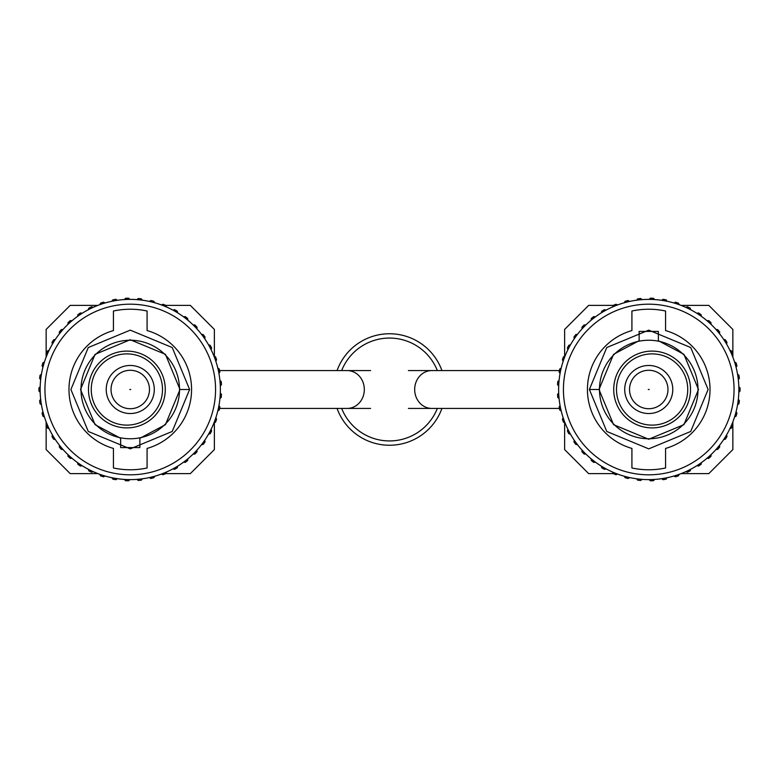 <?xml version="1.0" encoding="UTF-8"?>
<svg xmlns="http://www.w3.org/2000/svg" width="779" height="779" viewBox="0 0 779 779"><rect width="100%" height="100%" fill="white"/><g stroke="black" fill="none" stroke-linecap="round" stroke-linejoin="round"><path stroke-width="1.17" d="M437.34 370.58A51.453 51.453 0 0 0 341.66 370.58M341.66 408.42A51.453 51.453 0 0 0 437.34 408.42M441.936 370.58A55.747 55.747 0 0 0 337.064 370.58M337.064 408.42A55.747 55.747 0 0 0 441.936 408.42M97.901 305.387L70.178 305.387L46.146 329.42L46.146 357.142M214.371 356.285L214.371 329.42L190.339 305.387L165.82 305.387M165.82 473.613L190.339 473.613L214.371 449.58L214.371 422.715M46.146 421.858L46.146 449.58L70.178 473.613L97.901 473.613M613.18 305.387L588.661 305.387L564.629 329.42L564.629 356.285M732.854 357.142L732.854 329.42L708.822 305.387L681.099 305.387M681.099 473.613L708.822 473.613L732.854 449.58L732.854 421.858M564.629 422.715L564.629 449.58L588.661 473.613L613.18 473.613M180.007 389.539L165.43 424.672L139.869 438.304L165.43 424.672L180.007 389.5L165.43 354.328L130.259 339.751L95.087 354.328L80.51 389.5L95.087 424.672L120.648 438.304L95.087 424.672L80.51 389.5L95.087 354.328L130.259 339.751L165.43 354.328L180.007 389.5L165.43 424.672L139.869 438.304L165.43 424.672L180.007 389.5L165.43 354.328L130.259 339.751L95.087 354.328L80.51 389.5L95.087 424.672L120.648 438.304L95.087 424.672L80.51 389.5L95.087 354.328L130.259 339.751L165.43 354.328L180.007 389.5L189.618 389.5L172.227 347.531L130.259 330.14L88.28 347.531L70.899 389.5L88.28 431.469L130.259 448.86L172.227 431.469L189.618 389.5L172.227 347.531L130.259 330.14L88.28 347.531L70.899 389.5L88.28 431.469L130.259 448.86L172.227 431.469L189.618 389.5L172.227 347.531L130.259 330.14L88.28 347.531L70.899 389.5L88.28 431.469L130.259 448.86L172.227 431.469L189.618 389.5L172.227 347.531L130.259 330.14L88.28 347.531L70.899 389.5L88.28 431.469L130.259 448.86L172.227 431.469L189.618 389.549M215.569 389.5A85.31 85.31 0 0 1 130.259 474.81A85.31 85.31 0 0 1 44.948 389.5A85.31 85.31 0 0 1 130.259 304.19A85.31 85.31 0 0 1 215.569 389.5M220.379 389.5A90.121 90.121 0 0 1 130.259 479.621A90.121 90.121 0 0 1 40.138 389.5A90.121 90.121 0 0 1 130.259 299.379A90.121 90.121 0 0 1 220.379 389.5M130.736 389.5L129.781 389.5L130.736 389.5M111.037 389.5A19.222 19.222 0 0 0 130.259 408.722A19.222 19.222 0 0 0 149.48 389.5A19.222 19.222 0 0 0 130.259 370.278A19.222 19.222 0 0 0 111.037 389.5M154.291 389.5A24.032 24.032 0 0 1 130.259 413.532A24.032 24.032 0 0 1 106.226 389.5A24.032 24.032 0 0 1 130.259 365.468A24.032 24.032 0 0 1 154.291 389.5M165.275 389.5A38.395 38.395 0 0 0 126.88 351.105A38.395 38.395 0 0 0 88.485 389.5A38.395 38.395 0 0 0 126.88 427.895A38.395 38.395 0 0 0 165.275 389.5M162.499 389.5A35.62 35.62 0 0 0 126.88 353.88A35.62 35.62 0 0 0 91.26 389.5A35.62 35.62 0 0 0 126.88 425.12A35.62 35.62 0 0 0 162.499 389.5M80.997 389.5A49.262 49.262 0 0 0 130.259 438.762A49.262 49.262 0 0 0 179.521 389.5A49.262 49.262 0 0 0 130.259 340.238A49.262 49.262 0 0 0 80.997 389.5M68.98 389.5A61.278 61.278 0 0 0 113.432 448.431L113.432 467.984A80.266 80.266 0 0 0 147.085 467.984L147.085 448.431A61.278 61.278 0 0 0 147.085 330.569L147.085 311.016A80.266 80.266 0 0 0 113.432 311.016L113.432 330.569A61.278 61.278 0 0 0 68.98 389.5M139.869 437.817L139.869 447.584L120.648 447.584L120.648 437.817M217.799 410.923L219.25 410.017A91.318 91.318 0 0 0 219.892 406.95L218.938 405.538M213.962 422.9L215.52 422.199A91.318 91.318 0 0 0 216.591 419.258L215.841 417.719M208.499 434.224L210.145 433.747A91.318 91.318 0 0 0 211.615 430.982L211.09 429.356M201.518 444.673L203.202 444.439A91.318 91.318 0 0 0 205.052 441.897L204.75 440.213M193.143 454.05L194.847 454.06A91.318 91.318 0 0 0 197.029 451.801L196.97 450.096M183.542 462.181L185.236 462.414A91.318 91.318 0 0 0 187.71 460.486L187.885 458.782M172.909 468.89L174.554 469.357A91.318 91.318 0 0 0 177.271 467.789L177.68 466.134M161.448 474.051L163.006 474.742A91.318 91.318 0 0 0 165.917 473.574L166.56 471.986M149.373 477.566L150.824 478.472A91.318 91.318 0 0 0 153.872 477.712L154.719 476.232M136.938 479.367L138.243 480.468A91.318 91.318 0 0 0 141.359 480.146L142.411 478.793M124.358 479.426L125.507 480.701A91.318 91.318 0 0 0 128.632 480.809L129.869 479.621M111.903 477.731L112.858 479.153A91.318 91.318 0 0 0 115.944 479.689L117.327 478.686M99.8 474.314L100.549 475.852A91.318 91.318 0 0 0 103.529 476.826L105.038 476.018M88.29 469.25L88.825 470.876A91.318 91.318 0 0 0 91.64 472.249L93.246 471.665M77.608 462.638L77.9 464.323A91.318 91.318 0 0 0 80.5 466.076L82.175 465.715M67.939 454.595L67.997 456.309A91.318 91.318 0 0 0 70.324 458.403L72.028 458.286M59.486 445.286L59.301 446.99A91.318 91.318 0 0 0 61.317 449.395L63.021 449.512M52.407 434.896L51.998 436.561A91.318 91.318 0 0 0 53.654 439.21L55.328 439.57M46.847 423.62L46.204 425.207A91.318 91.318 0 0 0 47.48 428.07L49.087 428.654M42.913 411.682L42.056 413.162A91.318 91.318 0 0 0 42.923 416.171L44.432 416.979M40.674 399.306L39.622 400.659A91.318 91.318 0 0 0 40.06 403.756L41.443 404.768M40.177 386.744L38.95 387.932A91.318 91.318 0 0 0 38.95 391.068L40.177 392.256M41.443 374.232L40.06 375.244A91.318 91.318 0 0 0 39.622 378.341L40.674 379.694M44.432 362.021L42.923 362.829A91.318 91.318 0 0 0 42.056 365.838L42.913 367.318M49.087 350.346L47.48 350.93A91.318 91.318 0 0 0 46.204 353.793L46.847 355.38M55.328 339.43L53.654 339.79A91.318 91.318 0 0 0 51.998 342.439L52.407 344.104M63.021 329.488L61.317 329.605A91.318 91.318 0 0 0 59.301 332.01L59.486 333.714M72.028 320.714L70.324 320.597A91.318 91.318 0 0 0 67.997 322.691L67.939 324.405M82.175 313.285L80.5 312.924A91.318 91.318 0 0 0 77.9 314.677L77.608 316.362M93.246 307.335L91.64 306.751A91.318 91.318 0 0 0 88.825 308.124L88.29 309.75M105.038 302.982L103.529 302.174A91.318 91.318 0 0 0 100.549 303.148L99.8 304.686M117.327 300.314L115.944 299.311A91.318 91.318 0 0 0 112.858 299.847L111.903 301.269M129.869 299.379L128.632 298.191A91.318 91.318 0 0 0 125.507 298.299L124.358 299.574M142.411 300.207L141.359 298.854A91.318 91.318 0 0 0 138.243 298.532L136.938 299.633M154.719 302.768L153.872 301.288A91.318 91.318 0 0 0 150.824 300.528L149.373 301.434M166.56 307.014L165.917 305.426A91.318 91.318 0 0 0 163.006 304.258L161.448 304.949M177.68 312.866L177.271 311.211A91.318 91.318 0 0 0 174.554 309.643L172.909 310.11M187.885 320.218L187.71 318.514A91.318 91.318 0 0 0 185.236 316.586L183.542 316.819M196.97 328.904L197.029 327.199A91.318 91.318 0 0 0 194.847 324.94L193.143 324.95M204.75 338.787L205.052 337.103A91.318 91.318 0 0 0 203.202 334.561L201.518 334.327M211.09 349.644L211.615 348.018A91.318 91.318 0 0 0 210.145 345.253L208.499 344.776M215.841 361.281L216.591 359.742A91.318 91.318 0 0 0 215.52 356.801L213.962 356.1M218.938 373.462L219.892 372.05A91.318 91.318 0 0 0 219.25 368.983L217.799 368.077M220.311 385.965L221.45 384.69A91.318 91.318 0 0 0 221.236 381.564L219.921 380.473M147.085 311.016A80.266 80.266 0 0 0 113.432 311.016L113.432 330.569M113.432 467.984A80.266 80.266 0 0 0 147.085 467.984L147.085 448.431M219.921 398.527L221.236 397.436A91.318 91.318 0 0 0 221.45 394.31L220.311 393.035M598.993 389.461L613.57 354.328L639.131 340.696L613.57 354.328L598.993 389.5L613.57 424.672L648.741 439.249L683.913 424.672L698.49 389.5L683.913 354.328L658.352 340.696L683.913 354.328L698.49 389.5L683.913 424.672L648.741 439.249L613.57 424.672L598.993 389.5L613.57 354.328L639.131 340.696L613.57 354.328L598.993 389.5L613.57 424.672L648.741 439.249L683.913 424.672L698.49 389.5L683.913 354.328L658.352 340.696L683.913 354.328L698.49 389.5L683.913 424.672L648.741 439.249L613.57 424.672L598.993 389.5L589.382 389.5L606.773 431.469L648.741 448.86L690.72 431.469L708.101 389.5L690.72 347.531L648.741 330.14L606.773 347.531L589.382 389.5L606.773 431.469L648.741 448.86L690.72 431.469L708.101 389.5L690.72 347.531L648.741 330.14L606.773 347.531L589.382 389.5L606.773 431.469L648.741 448.86L690.72 431.469L708.101 389.5L690.72 347.531L648.741 330.14L606.773 347.531L589.382 389.5L606.773 431.469L648.741 448.86L690.72 431.469L708.101 389.5L690.72 347.531L648.741 330.14L606.773 347.531L589.382 389.451M563.431 389.5A85.31 85.31 0 0 1 648.741 304.19A85.31 85.31 0 0 1 734.052 389.5A85.31 85.31 0 0 1 648.741 474.81A85.31 85.31 0 0 1 563.431 389.5M558.621 389.5A90.121 90.121 0 0 1 648.741 299.379A90.121 90.121 0 0 1 738.862 389.5A90.121 90.121 0 0 1 648.741 479.621A90.121 90.121 0 0 1 558.621 389.5M648.264 389.5L649.219 389.5L648.264 389.5M667.963 389.5A19.222 19.222 0 0 0 648.741 370.278A19.222 19.222 0 0 0 629.52 389.5A19.222 19.222 0 0 0 648.741 408.722A19.222 19.222 0 0 0 667.963 389.5M624.709 389.5A24.032 24.032 0 0 1 648.741 365.468A24.032 24.032 0 0 1 672.774 389.5A24.032 24.032 0 0 1 648.741 413.532A24.032 24.032 0 0 1 624.709 389.5M613.725 389.5A38.395 38.395 0 0 0 652.12 427.895A38.395 38.395 0 0 0 690.515 389.5A38.395 38.395 0 0 0 652.12 351.105A38.395 38.395 0 0 0 613.725 389.5M616.501 389.5A35.62 35.62 0 0 0 652.12 425.12A35.62 35.62 0 0 0 687.74 389.5A35.62 35.62 0 0 0 652.12 353.88A35.62 35.62 0 0 0 616.501 389.5M698.003 389.5A49.262 49.262 0 0 0 648.741 340.238A49.262 49.262 0 0 0 599.479 389.5A49.262 49.262 0 0 0 648.741 438.762A49.262 49.262 0 0 0 698.003 389.5M710.02 389.5A61.278 61.278 0 0 0 665.568 330.569L665.568 311.016A80.266 80.266 0 0 0 631.915 311.016L631.915 330.569A61.278 61.278 0 0 0 631.915 448.431L631.915 467.984A80.266 80.266 0 0 0 665.568 467.984L665.568 448.431A61.278 61.278 0 0 0 710.02 389.5M639.131 341.183L639.131 331.416L658.352 331.416L658.352 341.183M561.201 368.077L559.75 368.983A91.318 91.318 0 0 0 559.108 372.05L560.062 373.462M565.038 356.1L563.48 356.801A91.318 91.318 0 0 0 562.409 359.742L563.159 361.281M570.501 344.776L568.855 345.253A91.318 91.318 0 0 0 567.385 348.018L567.91 349.644M577.482 334.327L575.798 334.561A91.318 91.318 0 0 0 573.948 337.103L574.25 338.787M585.857 324.95L584.153 324.94A91.318 91.318 0 0 0 581.971 327.199L582.03 328.904M595.458 316.819L593.764 316.586A91.318 91.318 0 0 0 591.29 318.514L591.115 320.218M606.091 310.11L604.446 309.643A91.318 91.318 0 0 0 601.729 311.211L601.32 312.866M617.552 304.949L615.994 304.258A91.318 91.318 0 0 0 613.083 305.426L612.44 307.014M629.627 301.434L628.176 300.528A91.318 91.318 0 0 0 625.128 301.288L624.281 302.768M642.062 299.633L640.757 298.532A91.318 91.318 0 0 0 637.641 298.854L636.589 300.207M654.642 299.574L653.493 298.299A91.318 91.318 0 0 0 650.368 298.191L649.131 299.379M667.097 301.269L666.142 299.847A91.318 91.318 0 0 0 663.056 299.311L661.673 300.314M679.2 304.686L678.451 303.148A91.318 91.318 0 0 0 675.471 302.174L673.962 302.982M690.71 309.75L690.175 308.124A91.318 91.318 0 0 0 687.36 306.751L685.754 307.335M701.392 316.362L701.1 314.677A91.318 91.318 0 0 0 698.5 312.924L696.825 313.285M711.061 324.405L711.003 322.691A91.318 91.318 0 0 0 708.676 320.597L706.972 320.714M719.514 333.714L719.699 332.01A91.318 91.318 0 0 0 717.683 329.605L715.979 329.488M726.593 344.104L727.002 342.439A91.318 91.318 0 0 0 725.346 339.79L723.672 339.43M732.153 355.38L732.796 353.793A91.318 91.318 0 0 0 731.52 350.93L729.913 350.346M736.087 367.318L736.944 365.838A91.318 91.318 0 0 0 736.077 362.829L734.568 362.021M738.326 379.694L739.378 378.341A91.318 91.318 0 0 0 738.94 375.244L737.557 374.232M738.823 392.256L740.05 391.068A91.318 91.318 0 0 0 740.05 387.932L738.823 386.744M737.557 404.768L738.94 403.756A91.318 91.318 0 0 0 739.378 400.659L738.326 399.306M734.568 416.979L736.077 416.171A91.318 91.318 0 0 0 736.944 413.162L736.087 411.682M729.913 428.654L731.52 428.07A91.318 91.318 0 0 0 732.796 425.207L732.153 423.62M723.672 439.57L725.346 439.21A91.318 91.318 0 0 0 727.002 436.561L726.593 434.896M715.979 449.512L717.683 449.395A91.318 91.318 0 0 0 719.699 446.99L719.514 445.286M706.972 458.286L708.676 458.403A91.318 91.318 0 0 0 711.003 456.309L711.061 454.595M696.825 465.715L698.5 466.076A91.318 91.318 0 0 0 701.1 464.323L701.392 462.638M685.754 471.665L687.36 472.249A91.318 91.318 0 0 0 690.175 470.876L690.71 469.25M673.962 476.018L675.471 476.826A91.318 91.318 0 0 0 678.451 475.852L679.2 474.314M661.673 478.686L663.056 479.689A91.318 91.318 0 0 0 666.142 479.153L667.097 477.731M649.131 479.621L650.368 480.809A91.318 91.318 0 0 0 653.493 480.701L654.642 479.426M636.589 478.793L637.641 480.146A91.318 91.318 0 0 0 640.757 480.468L642.062 479.367M624.281 476.232L625.128 477.712A91.318 91.318 0 0 0 628.176 478.472L629.627 477.566M612.44 471.986L613.083 473.574A91.318 91.318 0 0 0 615.994 474.742L617.552 474.051M601.32 466.134L601.729 467.789A91.318 91.318 0 0 0 604.446 469.357L606.091 468.89M591.115 458.782L591.29 460.486A91.318 91.318 0 0 0 593.764 462.414L595.458 462.181M582.03 450.096L581.971 451.801A91.318 91.318 0 0 0 584.153 454.06L585.857 454.05M574.25 440.213L573.948 441.897A91.318 91.318 0 0 0 575.798 444.439L577.482 444.673M567.91 429.356L567.385 430.982A91.318 91.318 0 0 0 568.855 433.747L570.501 434.224M563.159 417.719L562.409 419.258A91.318 91.318 0 0 0 563.48 422.199L565.038 422.9M560.062 405.538L559.108 406.95A91.318 91.318 0 0 0 559.75 410.017L561.201 410.923M558.689 393.035L557.55 394.31A91.318 91.318 0 0 0 557.764 397.436L559.079 398.527M631.915 467.984A80.266 80.266 0 0 0 665.568 467.984L665.568 448.431M665.568 311.016A80.266 80.266 0 0 0 631.915 311.016L631.915 330.569M559.079 380.473L557.764 381.564A91.318 91.318 0 0 0 557.55 384.69L558.689 385.965M370.58 408.42L347.23 408.42A18.92 17.089 -90 0 0 364.319 389.5A18.92 17.089 -90 0 0 347.23 370.58L219.6 370.58M408.42 408.42L431.77 408.42A18.92 17.089 -90 0 1 414.681 389.5A18.92 17.089 -90 0 1 431.77 370.58L559.4 370.58M347.23 408.42L219.6 408.42M347.23 370.58L370.58 370.58M431.77 408.42L559.4 408.42M431.77 370.58L408.42 370.58"/></g></svg>
